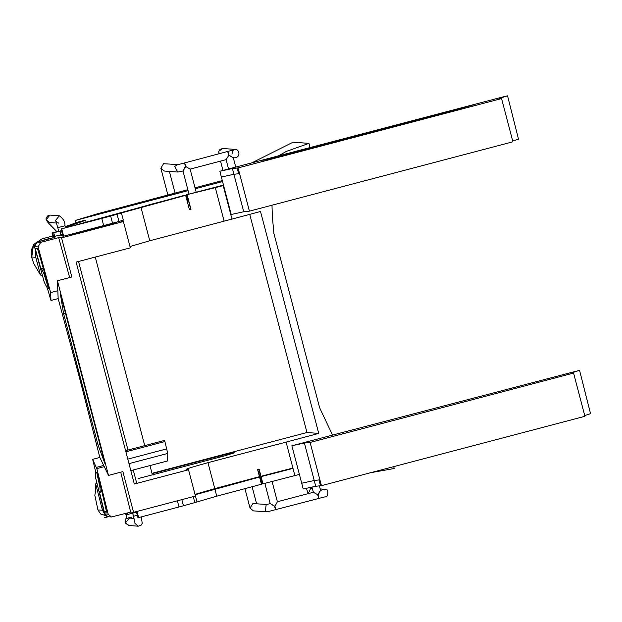<?xml version="1.0" encoding="UTF-8"?>
<svg xmlns="http://www.w3.org/2000/svg" width="622" height="622" viewBox="0 0 622 622"><rect width="100%" height="100%" fill="white"/><g stroke="black" fill="none" stroke-linecap="round" stroke-linejoin="round"><path stroke-width="0.93" d="M502.172 97.118L507.179 95.936C498.735 98.54 496.869 99.419 501.565 98.564L238.078 167.924L232.387 168.539L219.869 171.252L502.172 97.118M507.544 95.804L518.523 139.165L507.544 95.804M512.715 141.038L518.523 139.165M243.731 211.768L233.903 174.3L221.378 177.013L231.205 214.481L243.731 211.768L249.422 211.153L512.909 141.793L501.565 98.564L499.046 98.82M474.959 104.449L413.125 121.469L318.099 146.59L262.849 160.344L474.959 104.449M237.137 167.956L238.654 173.717L233.903 174.3L232.387 168.539M221.378 177.013L219.869 171.252M249.422 211.153L238.078 167.924M104.434 517.761L108.321 516.742M590.535 413.669L579.556 370.308L590.535 413.669L584.727 415.543M571.058 373.332L573.585 373.068C568.881 373.923 570.755 373.044 579.199 370.44L291.881 445.764L304.407 443.043L310.098 442.436L573.585 373.068L584.921 416.297L321.434 485.665L315.743 486.272L303.225 488.993L301.709 483.224L314.234 480.511L315.743 486.272M291.881 445.764L301.709 483.224M304.407 443.043L314.234 480.511L318.985 479.927L320.493 485.689M310.098 442.436L321.434 485.665M228.95 155.111C234.346 158.392 234.214 158.385 228.554 155.08C227.473 150.446 227.605 150.454 228.95 155.111L226.105 159.644L228.538 168.943M187.362 201.901L188.077 201.994L186.351 194.81L215.329 187.65L224.114 221.152L231.975 219.1L223.189 185.597L223.601 185.488M185.784 166.478C184.431 161.821 184.299 161.813 185.387 166.447C182.285 172.053 182.417 172.069 185.784 166.478L190.13 169.122L226.105 159.644M177.565 164.628L174.782 166.447L177.713 172.045L182.985 170.98L188.987 194.111M274.94 506.308C269.24 503.011 269.108 502.996 274.535 506.285C275.888 510.934 276.02 510.95 274.94 506.308L277.396 501.752L272.078 481.475M277.389 501.744L313.364 492.274L318.106 494.949C321.17 489.335 321.038 489.327 317.71 494.918C319.063 499.567 319.195 499.583 318.106 494.949M195.005 494.389L214.777 488.612L216.759 496.177L261.45 484.243L257.663 469.835L258.985 469.486L262.756 483.9L299.4 474.399M40.687 242.355L58.67 237.62L61.547 237.837L71.818 276.977L57.426 280.763L58.157 298.568L50.957 300.457L47.381 288.211L44.317 282.349L34.482 246.639L38.082 246.911L40.687 242.355L37.133 242.09L34.482 246.677C35.089 242.735 37.102 240.885 40.523 241.126L54.915 237.34L46.759 239.159L42.156 238.817L33.487 244.57L31.714 257.469L33.705 263.44L40.508 275.056L42.452 275.6M231.959 154.124L233.001 150.477L234.175 149.731L178.273 164.612L163.532 163.71L160.873 168.259L164.387 171.042L177.799 172.045M270.275 503.602L266.651 504.473L252.882 503.563L250.028 508.088L253.348 510.864L266.869 511.875L265.267 511.377L266.2 504.559L266.714 504.458M61.415 230.645L58.725 231.291L57.776 227.683L64.983 225.794L65.504 227.792M127.246 513.033L127.619 514.464L126.569 514.697L126.204 513.306M125.924 514.689L125.605 513.469L125.939 514.689L126.569 514.697M127.619 514.464L136.506 512.194M61.438 230.731L61.034 230.816L61.43 230.684M58.826 231.057L52.03 232.978L52.668 232.986L53.609 236.585L54.658 236.36L53.717 232.752L61.446 230.785M52.668 232.986L53.842 232.706M53.609 236.585L52.979 236.585L52.186 232.908M62.363 234.393L54.658 236.36M186.623 199.048L187.261 198.877M187.183 198.597L186.553 198.76M52.816 236.01L42.156 238.817M61.547 237.837L123.42 221.541L130.325 247.844L76.117 262.111L134.336 484.025L188.536 469.758L195.44 496.053L133.567 512.341L122.884 471.624L108.492 475.41L57.426 280.763M118.95 221.448L112.543 223.236L110.654 216.028L117.06 214.24L118.95 221.448L123.311 220.165L120.917 221.207L123.42 221.541M112.543 223.236L63.646 236.166L62.822 236.142L61.166 228.943L101.783 218.423L103.672 225.63M60.769 235.59L62.527 235.007M62.799 235.738L61.135 235.614L62.581 235.225M116.882 222.901L78.038 233.258L69.151 235.03L107.995 224.666L116.889 222.909M120.715 472.191L130.69 512.124L111.478 516.975L108.205 514.215L104.582 513.842M130.69 512.124L133.567 512.341M195.098 494.754L259.561 477.035M260.781 476.335L292.9 468.039L286.097 442.102L207.966 462.675C193.535 466.648 186.219 468.895 186.032 469.416L188.536 469.758M186.965 194.981L190.752 209.389L189.43 209.738L185.651 195.324L151.449 204.172M190.962 209.334L187.183 194.927M189.267 209.101L190.729 209.303M138.527 478.481L224.231 455.957L233.491 453.127L234.276 452.567L233.413 452.451L153.144 473.404L153.541 474.92M286.097 442.102L318.736 433.402L306.973 432.523L151.993 473.326M252.377 162.583L293.086 142.189L308.924 143.379L310.067 147.725M271.993 205.198L272.335 216.254L273.89 233.39L319.622 407.705L332.498 435.027M393.718 466.586L394.216 468.498L370.16 472.798M292.9 468.039L294.882 475.605M318.736 433.402L260.517 211.488L231.975 219.1M277.925 156.169L286.345 151.403L308.924 143.379M306.973 432.523L249.741 214.365M261.061 480.316L260.455 480.472M187.619 200.253L186.989 200.424M257.632 469.221L261.948 483.706L262.982 483.846L259.195 469.431M129.982 246.545L149.754 240.761L224.114 221.152M102.467 510.25L97.926 509.908L94.824 495.283L95.617 491.022L95.679 483.83L102.467 510.25L104.543 513.733M97.926 509.908L100.647 513.997L105.452 515.514M111.478 516.975L107.925 516.711L104.605 513.943L95.516 477.463M104.271 466.656L96.814 468.615L108.205 514.215M34.498 246.716L44.317 282.349M54.907 237.34L37.133 242.09M177.402 500.803L179.019 506.961L183.451 505.764L181.842 499.629M193.248 496.628L194.81 502.599L183.451 505.764M216.759 496.177L197.011 501.946L195.121 494.739M194.81 502.599L197.011 501.946M179.019 506.961L138.636 517.597L137.913 517.543L136.358 511.611M137.019 511.432L138.636 517.597M33.635 244.928L31.465 249.819L31.131 253.994L31.652 257.026L35.749 257.329L35.703 250.891M43.905 240.24L46.759 239.159M259.46 476.677L214.777 488.612L207.966 462.675M96.814 468.615L92.647 459.355L95.407 470.691L95.477 477.299M125.885 451.813L164.892 441.542L167.73 453.438L167.66 460.918L130.822 470.621M125.59 450.678L164.597 440.407L164.892 441.542M92.647 459.355L99.839 457.458L108.492 475.41M127.805 459.137L166.719 448.89M128.987 463.639L167.73 453.438M96.503 467.363L103.703 465.466M103.322 508.835L102.171 509.138M97.001 483.481L95.679 483.83M99.901 486.995L100.282 492.173L99.263 491.294L104.317 511.999L106.657 512.178L98.284 476.079L96.729 472.456L99.901 486.995L100.881 486.738M106.595 511.401L104.317 511.999M57.83 290.699L50.639 292.597L38.082 246.911M50.957 300.457L50.639 292.597M44.007 273.952L41.48 268.611L41.052 269.38L35.221 248.613L37.553 248.784L48.174 285.055L48.493 288.585L44.007 273.952L44.978 273.696M58.67 237.62L69.648 277.544M58.157 298.568L79.717 378.619L99.839 457.458M110.654 216.028L101.783 218.423M123.311 220.165L121.422 212.957L117.06 214.24M121.422 212.957L185.651 195.324M63.646 236.166L61.757 228.966M99.971 444.66L98.089 445.158L63.599 313.69L60.233 293.187L104.939 463.615L98.089 445.158M65.481 313.2L63.599 313.69M121.096 212.841L61.166 228.943L184.788 195.23M223.189 185.597L215.329 187.65M187.828 189.694L97.25 213.828L75.301 220.46L188.077 190.651M195.285 188.754L222.567 181.554M75.301 220.46L75.954 222.933L76.949 222.505L65.193 226.587M222.318 180.605L195.028 187.797M149.754 240.761L140.961 207.258M69.431 226.742L69.306 226.284C66.095 226.563 89.817 219.333 84.538 220.343L75.868 222.622M86.139 222.295L85.595 220.235L84.538 220.343M136.754 483.387L133.24 469.983M128.008 450.04L78.543 261.473M65.38 227.318L69.306 226.284M132.33 518.282L130.379 517.17L125.877 518.888L126.857 514.627M187.377 201.893L188.007 201.73L187.377 201.893M234.004 149.785L235.831 149.459C239.781 150.003 241.041 158.392 233.157 157.77M266.962 511.883L325.36 496.737C327.794 498.875 329.598 487.982 324.987 489.289L323.16 489.615M52.24 222.73L48.252 222.793L56.827 231.586M132.626 513.002L133.481 516.252L137.33 515.311M134.865 522.247L134.982 523.444L138.302 526.196L128.917 525.497L125.908 523.545L125.45 521.99L125.877 518.888M134.025 518.406L129.477 518.064L125.605 522.744L128.917 525.497M56.462 223.049L49.433 222.52L46.114 219.753L49.985 215.088L59.37 215.795C63.281 218.672 65.154 222.007 64.983 225.794M55.949 221.494L55.498 220.452L59.37 215.795M312.33 488.34L310.642 488.418L308.232 493.627M219.076 153.797L218.843 151.208L222.715 148.479L235.831 149.459M126.017 513.36L126.375 514.728M133.816 512.279L133.971 512.862M53.414 236.617L52.466 233.017M61.01 234.751L60.062 231.151M115.591 222.8L115.715 223.282M107.995 224.666L108.166 225.327M75.946 233.102L76.117 233.763M220.336 455.669L220.662 456.906M233.413 452.451L233.577 453.088M187.922 201.404L187.292 201.567M260.875 476.693L292.993 468.405M31.652 257.026L31.714 257.469M35.749 257.329L40.508 275.056M121.43 212.74L151.535 204.156M186.351 194.81L223.5 185.084L186.351 194.81M133.637 518.375L133.823 517.574M235.73 167.023L233.266 157.607M196.187 192.206L190.13 169.114M270.205 503.703L264.863 483.348M319.358 485.766L320.602 490.525M311.98 487.01L313.364 492.274M320.377 490.416L323.323 489.568M169.402 171.423L175.077 193.061M160.873 168.259L167.878 194.966M256.559 503.633L252.112 486.692M244.912 488.597L250.028 508.096M141.326 516.89L142.22 523.359L141.077 525.248L138.302 526.196M133.481 516.252L134.896 522.488M48.252 222.793L46.168 220.009L46.067 217.964L48.174 215.406L49.985 215.088M58.818 223.22L55.879 221.315L57.776 227.683M222.979 170.42L220.53 161.114M324.987 489.289L320.182 488.931M308.185 493.635L306.382 488.254M218.835 153.859L218.788 151.309L219.931 149.42L222.715 148.479M52.963 236.578L52.023 232.978M95.485 477.385L104.582 513.896L105.149 515.125L106.93 516.493M100.282 492.173L102.086 491.699M43.408 268.105L41.48 268.611M152.095 473.715L149.964 465.575M144.732 445.64L95.259 257.073"/></g></svg>
